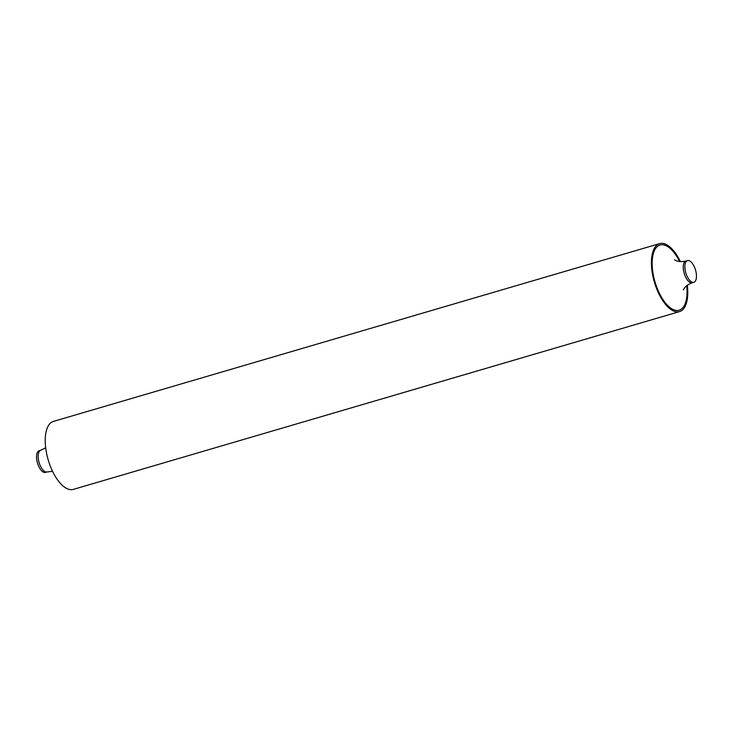 <?xml version="1.0" encoding="UTF-8"?>
<svg xmlns="http://www.w3.org/2000/svg" width="733" height="733" viewBox="0 0 733 733"><rect width="100%" height="100%" fill="white"/><g stroke="black" fill="none" stroke-linecap="round" stroke-linejoin="round"><path stroke-width="1.1" d="M37.475 462.972A11.297 5.058 -106.3 0 1 39.151 450.722L40.773 450.245A11.297 5.058 73.7 0 0 39.087 462.496A11.297 5.058 73.7 0 0 47.132 471.942L45.51 472.409A11.297 5.058 -106.3 0 1 37.475 462.972M695.525 270.028A11.297 5.058 -106.3 0 1 693.849 282.278A11.297 5.058 -106.3 0 1 685.804 272.841A11.297 5.058 -106.3 0 1 687.49 260.591A11.297 5.058 -106.3 0 1 695.525 270.028M679.564 311.598L73.373 489.378A35.422 15.86 -106.3 0 1 48.167 459.793A35.422 15.86 -106.3 0 1 53.436 421.402L659.627 243.622A35.422 15.86 73.7 0 0 654.358 282.013A35.422 15.86 73.7 0 0 679.564 311.598A35.422 15.86 73.7 0 0 687.325 285.183M680.426 261.663A35.422 15.86 73.7 0 0 659.627 243.622M679.628 261.58A33.975 15.21 73.7 0 0 657.474 246.389A33.975 15.21 73.7 0 0 654.981 281.839A33.975 15.21 73.7 0 0 676.229 310.425A33.975 15.21 73.7 0 0 686.693 285.687M674.69 259.83C673.874 259.225 677.338 262.945 685.868 261.058A11.297 5.058 73.7 0 0 684.182 273.308A11.297 5.058 73.7 0 0 692.227 282.755L693.849 282.278M52.574 471.337L47.132 471.942M685.868 261.058L687.49 260.591M692.227 282.755C684.054 285.76 683.119 290.772 683.486 289.819M45.675 447.817L40.773 450.245"/></g></svg>
